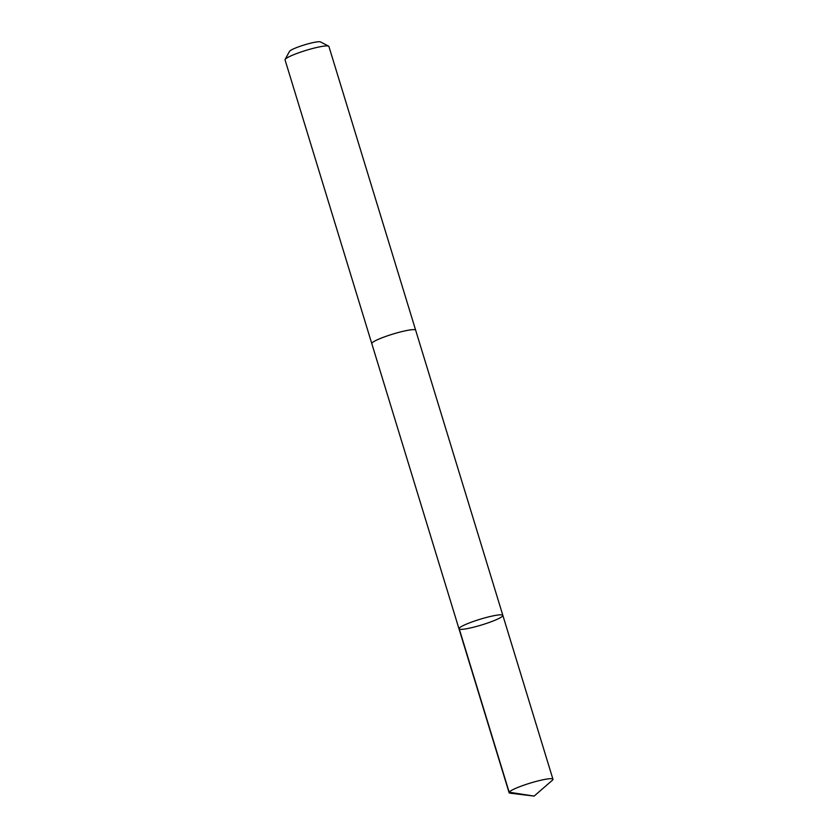 <?xml version="1.0" encoding="UTF-8"?>
<svg xmlns="http://www.w3.org/2000/svg" width="838" height="838" viewBox="0 0 838 838"><rect width="100%" height="100%" fill="white"/><g stroke="black" fill="none" stroke-linecap="round" stroke-linejoin="round"><path stroke-width="1.26" d="M371.831 343.685A22.94 2.954 -17 0 1 371.8 343.611A22.93 2.954 -17 0 1 402.439 331.46A22.93 2.954 -17 0 1 415.658 330.203L502.852 615.385A22.93 2.954 163 0 0 489.633 616.642A22.93 2.954 163 0 0 458.983 628.793A22.93 2.954 163 0 0 481.787 624.918A22.93 2.954 163 0 0 502.852 615.385A22.93 2.954 163 0 0 489.633 616.642A22.93 2.954 163 0 0 458.983 628.793L509.085 792.664A22.94 2.954 -17 0 1 539.735 780.503A22.94 2.954 -17 0 1 552.954 779.256A22.94 2.954 -17 0 1 552.326 780.304L534.12 796.1L509.169 792.214L459.077 628.343M534.12 796.1L510.195 793.188A22.94 2.954 -17 0 1 509.085 792.664M458.983 628.793L371.8 343.611A22.94 2.954 -17 0 1 392.865 334.079A22.94 2.954 -17 0 1 415.658 330.203A22.94 2.954 -17 0 1 415.679 330.277M371.8 343.611L285.046 59.875A22.94 2.954 -17 0 1 285.119 59.456A22.94 2.954 -17 0 1 306.121 50.343A22.94 2.954 -17 0 1 328.622 46.153A22.94 2.954 -17 0 1 328.915 46.467L415.658 330.203M285.119 59.456L289.508 51.359A16.32 2.105 -17 0 1 304.445 44.885A16.32 2.105 -17 0 1 320.451 41.9L328.622 46.153M502.852 615.385L552.954 779.256"/></g></svg>
